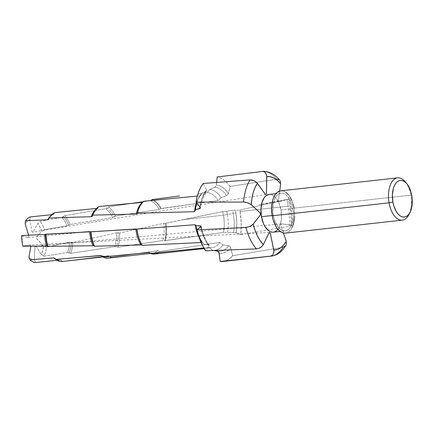 <?xml version="1.0" encoding="UTF-8"?>
<svg xmlns="http://www.w3.org/2000/svg" width="434" height="434" viewBox="0 0 434 434"><rect width="100%" height="100%" fill="white"/><g stroke="black" fill="none" stroke-linecap="round" stroke-linejoin="round"><path stroke-width="0.33" stroke-dasharray="2.17 1.63" d="M277.912 229.266L279.36 226.863L281.129 220.781L281.46 217.25L280.934 209.872L292.852 208.548A18.998 10.128 -96.3 0 1 285.214 230.855A18.998 10.128 -96.3 0 1 273.382 215.394L272.921 211.694L273.181 204.479L274.95 198.403L276.328 196.092L277.966 194.389L279.805 193.363L281.764 193.054L283.782 193.472L285.773 194.6L287.661 196.396L290.845 201.685L292.022 204.984L293.313 212.242L293.379 215.926L292.348 222.707L291.285 225.539L289.907 227.85L288.268 229.548L286.429 230.573L284.471 230.883L282.453 230.47L280.462 229.342L278.574 227.546L276.865 225.154L274.212 218.958L273.382 215.394L272.172 215.524L273.382 215.394A18.998 10.128 -96.3 0 1 281.02 193.087A18.998 10.128 -96.3 0 1 292.852 208.548L280.934 209.872A18.998 10.128 83.7 0 0 269.096 194.41M408.882 214.624A21.271 11.338 83.7 0 0 410.857 195.17L411.79 195.414L410.857 195.17A21.271 11.338 83.7 0 0 406.088 182.909A21.271 11.338 -96.3 0 1 410.857 195.17L294.019 208.136A21.271 11.338 83.7 0 0 280.771 190.83M281.585 223.901L35.631 246.186A1.514 0.808 -96.3 0 0 34.98 247.337L34.346 259.782L35.718 262.554L34.346 259.782A20.11 10.72 83.7 0 1 32.908 259.613A20.11 10.72 83.7 0 1 28.942 257.308L31.611 259.158L34.346 259.782L34.98 247.337L35.452 246.246L36.266 246.599L41.268 254.362L44.035 256.163L41.268 254.362A20.11 10.72 83.7 0 0 43.476 245.915L46.427 247.179A23.056 12.293 -96.3 0 1 44.035 256.163L67.476 252.588L44.035 256.163A23.056 12.293 83.7 0 0 46.427 247.179L69.603 242.15A23.056 12.293 -96.3 0 1 67.476 252.588L69.158 252.8A23.718 12.646 83.7 0 0 71.306 242.167L69.603 242.15A23.056 12.293 -96.3 0 1 67.476 252.588L70.644 253.358L69.158 252.8A23.718 12.646 83.7 0 0 71.306 242.167L72.847 242.487A24.841 13.248 -96.3 0 1 70.644 253.358L114.842 246.626L70.644 253.358A24.841 13.248 83.7 0 0 72.847 242.487L116.334 232.884A24.841 13.248 -96.3 0 1 114.842 246.626L116.54 246.772A25.508 13.6 83.7 0 0 118.043 232.825L116.334 232.884A24.841 13.248 -96.3 0 1 114.842 246.626L118.015 247.201L116.54 246.772A25.508 13.6 83.7 0 0 118.043 232.825L119.562 233.004A26.599 14.181 -96.3 0 1 118.015 247.201L163.092 240.485L118.015 247.201A26.599 14.181 83.7 0 0 119.562 233.004L163.683 223.385A26.599 14.181 -96.3 0 1 164.095 227.166A26.599 14.181 -96.3 0 1 163.092 240.485L164.801 240.555A27.266 14.539 83.7 0 0 165.392 223.25L163.683 223.385A26.599 14.181 -96.3 0 1 163.092 240.485L165.332 240.664A27.651 14.745 83.7 0 0 166.331 226.998A27.651 14.745 83.7 0 0 165.929 223.266L182.643 219.713L223.456 215.183A27.651 14.745 -96.3 0 1 223.51 232.434L164.801 240.555A27.266 14.539 83.7 0 0 165.804 227.036A27.266 14.539 83.7 0 0 165.392 223.25L165.929 223.266A27.651 14.745 -96.3 0 1 166.331 226.998A27.651 14.745 -96.3 0 1 165.332 240.664L223.51 232.434A27.651 14.745 83.7 0 0 223.456 215.183L227.34 214.396A30.521 16.275 -96.3 0 1 227.519 232.814L223.51 232.434L227.519 232.814A30.521 16.275 83.7 0 0 227.34 214.396L233.324 213.533A32.165 17.148 -96.3 0 1 233.595 232.456L227.519 232.814L235.071 232.488L240.713 234.593A42.565 22.698 83.7 0 0 240.073 211.499L288.236 206.155A42.565 22.698 -96.3 0 1 289.196 226.342L240.713 234.593L241.271 223.201L240.073 211.499A42.565 22.698 83.7 0 0 239.812 210.121L286.728 199.428A42.565 22.698 -96.3 0 1 288.236 206.155L240.073 211.499A42.565 22.698 83.7 0 0 239.812 210.121L232.651 210.273A32.165 17.148 -96.3 0 1 233.324 213.533L235.863 212.98A34.357 18.315 83.7 0 0 235.261 210.018A34.357 18.315 -96.3 0 1 235.863 212.98L236.845 223.027L236.221 232.743A34.357 18.315 83.7 0 0 235.863 212.98L233.324 213.533A32.165 17.148 -96.3 0 1 233.595 232.456L235.765 232.602L240.713 234.593L289.196 226.342L291.344 225.816L291.784 225.479L291.355 225.219L281.65 223.895L281.026 224.487L281.004 225.854L283.429 232.998L280.95 225.571L281.026 224.487L281.498 223.917L282.116 223.96L281.498 223.917M279.257 201.555L279.61 201.555L278.959 201.338L278.487 199.846L279.691 191.052L278.503 199.569L278.704 200.937L279.491 201.588L288.333 199.233L289.896 205.542L290.851 212.101L291.165 218.698L290.84 225.121L282.116 223.96M270.284 233.356L269.78 232.581M260.302 215.069L260.449 214.602M272.547 232.206L274.51 231.897M273.29 232.179A18.998 10.128 83.7 0 0 280.934 209.872L278.921 203.009L275.736 197.714L273.849 195.924L271.858 194.795L269.145 194.405M230.118 186.392A42.565 22.698 83.7 0 0 217.174 176.996L220.553 178.065L223.884 180.018L227.096 182.812L230.118 186.392L276.816 179.182L230.118 186.392L228.387 193.504A34.357 18.315 83.7 0 0 216.349 184.998L219.501 185.741L222.615 187.439L225.609 190.054L228.387 193.504L230.118 186.392M262.337 171.463A42.565 22.698 -96.3 0 1 276.816 179.182A42.565 22.698 83.7 0 0 262.337 171.463M216.609 182.464L216.186 185.714L214.781 187.314A32.165 17.148 -96.3 0 1 226.537 195.604L227.714 194.757L228.387 193.504L227.177 195.251L221.123 197.725A30.521 16.275 83.7 0 0 209.72 189.517L214.781 187.314A32.165 17.148 -96.3 0 1 226.537 195.604L221.123 197.725L218.101 200.519A27.651 14.745 83.7 0 0 207.083 192.636L209.72 189.517A30.521 16.275 -96.3 0 1 221.123 197.725L218.101 200.519L161.193 208.439A27.651 14.745 83.7 0 0 152.198 199.564A27.651 14.745 -96.3 0 1 161.193 208.439L160.759 208.77A27.266 14.539 83.7 0 0 151.813 199.96A27.266 14.539 83.7 0 1 160.759 208.77L218.101 200.519A27.651 14.745 -96.3 0 0 207.083 192.636L198.023 193.7L207.083 192.636L209.72 189.517L214.781 187.314L215.785 186.474L216.609 182.464M279.61 201.555L288.832 199.092L286.728 199.428L239.812 210.121L232.651 210.273A32.165 17.148 -96.3 0 1 233.324 213.533L227.34 214.396A30.521 16.275 83.7 0 0 226.689 211.26L232.651 210.273L226.689 211.26A30.521 16.275 -96.3 0 1 227.34 214.396L223.456 215.183A27.651 14.745 83.7 0 0 222.685 211.618L226.689 211.26L222.685 211.618A27.651 14.745 -96.3 0 1 223.456 215.183L182.643 219.713L222.685 211.618L165.929 223.266L163.683 223.385L119.562 233.004L116.334 232.884L72.847 242.487L69.603 242.15L46.427 247.179L43.476 245.915L36.749 238.646L36.912 236.601L41.816 231.241A20.11 10.72 83.7 0 0 37.774 223.548L40.205 221.335L61.926 217.342A23.056 12.293 -96.3 0 1 67.02 225.778L68.615 225.203A23.718 12.646 83.7 0 0 63.424 216.637L64.688 215.665L105.701 208.743A24.841 13.248 -96.3 0 1 112.634 217.548L114.196 216.913A25.508 13.6 83.7 0 0 107.16 207.994L108.326 206.958L131.692 203.383L108.326 206.958A26.599 14.181 -96.3 0 1 115.487 216.067A26.599 14.181 83.7 0 0 108.326 206.958L105.701 208.743A24.841 13.248 -96.3 0 1 112.634 217.548L69.999 224.443A24.841 13.248 83.7 0 0 64.688 215.665A24.841 13.248 -96.3 0 1 69.999 224.443L68.615 225.203A23.718 12.646 83.7 0 0 63.424 216.637L61.926 217.342A23.056 12.293 -96.3 0 1 67.02 225.778L44.496 229.597A23.056 12.293 83.7 0 0 40.205 221.335A23.056 12.293 -96.3 0 1 44.496 229.597L41.816 231.241L40.026 226.987L37.774 223.548L33.19 231.848L32.414 232.119L31.796 230.975L29.821 219.897L27.299 221.156L25.118 223.586A20.11 10.72 83.7 0 1 28.069 220.624A20.11 10.72 83.7 0 1 29.821 219.897L30.689 216.864L29.821 219.897L31.796 230.975A1.514 0.808 -96.3 0 0 32.762 232.201A1.514 0.808 -96.3 0 0 33.19 231.848L37.774 223.548L40.205 221.335L61.926 217.342L64.688 215.665L105.701 208.743L107.16 207.994A25.508 13.6 83.7 0 1 114.196 216.913L115.487 216.067L112.634 217.548L69.999 224.443L67.02 225.778L44.496 229.597L41.816 231.241L36.912 236.601A1.514 0.808 -96.3 0 0 37.08 239.21L43.476 245.915L42.689 250.478L41.268 254.362L36.266 246.599A1.514 0.808 -96.3 0 0 35.631 246.186M151.124 200.486L150.397 200.741A26.599 14.181 -96.3 0 1 159.229 209.459L160.759 208.77L159.229 209.459L115.487 216.067L159.229 209.459A26.599 14.181 -96.3 0 0 150.397 200.741L143.139 201.745L151.124 200.486M269.46 232.483L29.827 244.993A1.514 0.808 -96.3 0 0 29.789 244.993L23.002 245.98A20.11 10.72 83.7 0 1 21.868 236.009L21.7 235.553L21.868 236.009L27.988 237.49A1.514 0.808 -96.3 0 0 28.134 237.506A1.514 0.808 -96.3 0 0 28.682 235.423L28.693 236.915L27.988 237.49L21.868 236.009L22.465 243.539L23.002 245.98L29.789 244.993L30.57 245.644L30.754 247.152M222.957 261.474A42.565 22.698 83.7 0 0 232.662 255.751L283.066 247.288L232.662 255.751L230.676 247.684L228.159 250.467L225.36 252.349L222.354 253.277L219.23 253.223A34.357 18.315 83.7 0 0 230.676 247.684L229.944 246.393L228.675 245.742A32.165 17.148 -96.3 0 1 217.505 251.161A32.165 17.148 -96.3 0 0 228.675 245.742L222.946 244.939L228.675 245.742L229.863 246.317L230.676 247.684L232.662 255.751L229.879 258.49L226.841 260.384L222.995 261.474M216.74 251.004L212.052 250.049A30.521 16.275 83.7 0 0 212.291 250.103A30.521 16.275 83.7 0 0 222.946 244.939A30.521 16.275 -96.3 0 1 212.052 250.049L209.259 247.396A27.651 14.745 83.7 0 0 219.767 242.411L222.946 244.939L219.767 242.411A27.651 14.745 -96.3 0 1 212.334 247.646A27.651 14.745 -96.3 0 1 209.259 247.396L203.812 247.966L209.259 247.396L212.052 250.049L217.505 251.161M154.542 254.064A27.651 14.745 83.7 0 0 158.339 252.631A27.651 14.745 83.7 0 0 159.707 251.546L219.767 242.411L159.707 251.546A27.651 14.745 -96.3 0 1 158.339 252.631M108.169 258.154A26.599 14.181 83.7 0 0 110.995 257.275L157.808 250.706L159.316 251.194A27.266 14.539 83.7 0 1 150.007 253.076A27.266 14.539 83.7 0 0 150.842 253.38A27.266 14.539 83.7 0 0 157.195 252.751A27.266 14.539 83.7 0 0 159.316 251.194L157.808 250.706A26.599 14.181 -96.3 0 1 152.763 253.206A26.599 14.181 -96.3 0 1 149.92 252.995A26.599 14.181 -96.3 0 0 152.757 253.206L152.263 253.239M110.995 257.275L109.948 256.261A25.508 13.6 83.7 0 1 101.99 255.962A25.508 13.6 83.7 0 0 109.948 256.261L110.995 257.275L157.808 250.706A26.599 14.181 -96.3 0 1 153.142 253.152A26.599 14.181 -96.3 0 1 152.757 253.206L149.415 252.669M62.192 261.49A24.841 13.248 83.7 0 0 62.491 261.447L108.489 255.756L109.948 256.261L108.489 255.756A24.841 13.248 -96.3 0 1 105.695 256.662A24.841 13.248 -96.3 0 1 102.202 256.196A24.841 13.248 -96.3 0 0 105.706 256.657L101.605 255.653M62.491 261.447L61.503 260.427A23.718 12.646 83.7 0 1 54.982 258.425A23.718 12.646 83.7 0 0 61.503 260.427L62.491 261.447L108.489 255.756A24.841 13.248 -96.3 0 1 105.706 256.657L102.934 256.966M53.252 260.682L60.082 259.917L61.503 260.427L60.082 259.917A23.056 12.293 -96.3 0 1 59.697 259.966A23.056 12.293 -96.3 0 1 55.65 259.196A23.056 12.293 -96.3 0 0 59.702 259.966C58.286 260.199 56.648 259.619 54.787 258.241M60.082 259.917A23.056 12.293 -96.3 0 1 59.702 259.966L60.082 259.917M208.933 245.948L206.345 241.966L204.105 237.327L202.271 232.174L200.899 226.64A34.357 18.315 83.7 0 0 208.933 245.948L209.085 245.145L208.353 244.705A32.165 17.148 -96.3 0 1 200.692 226.814A32.165 17.148 -96.3 0 0 208.353 244.705L203.665 244.011L209.063 245.096L208.933 245.948L205.607 250.825L208.933 245.948M209.085 245.145L208.825 244.863M197.052 229.89A30.521 16.275 83.7 0 0 203.665 244.011A30.521 16.275 -96.3 0 1 197.052 229.89M199.163 237.512A27.651 14.745 83.7 0 0 202.363 242.46L203.665 244.011L202.363 242.46A27.651 14.745 -96.3 0 1 199.163 237.512M201.088 242.535L202.363 242.46L201.088 242.535M200.074 207.202L200.996 201.962L202.412 197.215L204.284 193.103L206.557 189.734L203.134 183.49L206.557 189.734A34.357 18.315 83.7 0 0 200.074 207.202M206.524 191.242L201.707 193.282L206.085 191.54A32.165 17.148 -96.3 0 0 199.965 207.061A32.165 17.148 -96.3 0 1 206.085 191.54L206.752 190.819L206.557 189.734L206.758 190.797L201.425 202.163L200.383 208.005M206.519 191.248L206.752 190.819M201.707 193.282A30.521 16.275 83.7 0 0 196.759 203.058A30.521 16.275 -96.3 0 1 198.891 197.475A30.521 16.275 -96.3 0 1 201.707 193.282L200.508 195.756A27.651 14.745 83.7 0 0 197.682 199.857A27.651 14.745 83.7 0 0 196.461 202.683A27.651 14.745 -96.3 0 1 200.508 195.756L197.318 196.07L200.508 195.756L201.707 193.282M143.025 202.136L143.464 201.647L142.363 202.352L143.464 201.647A27.266 14.539 83.7 0 0 139.808 206.432M143.464 201.647A27.266 14.539 83.7 0 0 139.726 206.589L143.155 202.038M97.726 208.168L97.064 208.401A24.841 13.248 -96.3 0 0 95.919 209.237A24.841 13.248 -96.3 0 1 97.064 208.401L97.992 207.946L98.789 206.557L98.192 207.658A25.508 13.6 83.7 0 0 93.608 213.083L98.192 207.658A25.508 13.6 83.7 0 0 93.614 213.067M54.098 213.778A23.718 12.646 83.7 0 0 48.744 219.11A23.718 12.646 83.7 0 1 54.098 213.778L54.776 212.6L53.881 214.081L52.932 214.553L53.984 213.951M52.932 214.553L51.749 214.673L52.932 214.553A23.056 12.293 -96.3 0 0 50.664 215.92A23.056 12.293 -96.3 0 1 52.932 214.553L53.518 214.363M285.464 233.107A21.271 11.338 83.7 0 0 294.019 208.136L410.857 195.17A21.271 11.338 -96.3 0 1 409.468 213.349M284.628 233.145L286.825 232.798L288.881 231.647L290.715 229.743L292.256 227.156M294.605 216.398L294.019 208.136M293.086 204.148L291.767 200.459M290.118 197.215L288.203 194.535M286.087 192.522L283.863 191.264L280.82 190.824M29.827 244.993A1.514 0.808 -96.3 0 1 30.738 246.192M271.136 256.131A42.565 22.698 83.7 0 0 283.066 247.288L284.85 246.55L286.066 245.134L285.545 245.91M279.279 179.714L279.892 180.289L278.552 179.329L276.816 179.182M262.885 245.4L263.351 244.613M290.84 225.121L291.675 225.642L289.196 226.342A42.565 22.698 83.7 0 0 288.236 206.155A42.565 22.698 83.7 0 0 286.728 199.428L288.333 199.233A36.895 19.671 -96.3 0 1 290.84 225.121M291.675 225.338L291.675 225.642M289.125 198.946L289.239 198.946C291.713 207.691 292.559 216.539 291.784 225.49M281.02 193.087L275.953 193.645M212.291 250.103L214.564 250.564M204.159 248.557L212.334 247.646M150.43 253.461L152.757 253.206M201.17 226.179C202.749 233.948 205.363 240.23 209.02 245.031M197.682 199.857L198.891 197.475M53.322 214.456C51.722 215.014 50.192 216.571 48.733 219.132M285.214 230.855L280.147 231.414M265.852 194.519L148.536 212.948L32.762 232.195M28.134 237.501L89.507 231.593M279.496 201.588L259.299 204.658L282.941 200.258"/><path stroke-width="0.65" d="M275.953 193.645L269.096 194.41A18.998 10.128 83.7 0 0 261.458 216.718L272.172 215.524L261.458 216.718L263.465 223.575L264.941 226.477L268.543 230.666L270.528 231.794L272.547 232.206M397.609 177.859L280.771 190.83A21.271 11.338 83.7 0 0 272.216 215.801L389.059 202.83A21.271 11.338 -96.3 0 1 397.609 177.859A21.271 11.338 -96.3 0 1 406.088 182.909A21.271 11.338 83.7 0 0 405.242 181.797A21.271 11.338 83.7 0 0 392.444 181.114A21.271 11.338 83.7 0 0 389.059 202.83L392.895 202.054A18.434 9.83 -96.3 0 1 395.83 183.235A18.434 9.83 -96.3 0 1 406.918 183.826A18.434 9.83 -96.3 0 1 411.79 195.414L412.235 199L411.985 206.004L410.266 211.895L408.926 214.141L407.342 215.79L405.557 216.783L403.653 217.087L401.7 216.68L399.768 215.589L397.935 213.848L396.275 211.526L393.703 205.515L392.895 202.054L392.385 194.893L393.388 188.318L394.419 185.573L395.759 183.327L397.349 181.678L399.128 180.685L401.032 180.381L402.985 180.788L404.917 181.884L406.75 183.625L408.41 185.947L410.982 191.958L411.79 195.414A18.434 9.83 -96.3 0 1 410.081 212.275A18.434 9.83 -96.3 0 1 400.577 216.132A18.434 9.83 -96.3 0 1 392.895 202.054L389.059 202.83A21.271 11.338 83.7 0 0 397.924 219.072A21.271 11.338 83.7 0 0 408.882 214.624L410.081 212.275M260.449 214.602L259.993 212.698L251.302 204.718L251.942 198.457L253.206 192.68L255.056 187.564L257.427 183.284L265.228 194.172L265.906 194.508L266.476 193.407L266.742 176.671L270.306 176.746L273.892 178.005L277.397 180.408L280.695 183.875L279.691 191.052L280.695 183.875A36.895 19.671 -96.3 0 0 266.742 176.671L266.438 174.539L265.505 172.797L264.073 171.712L262.337 171.463L217.174 176.996L262.521 171.446C267.349 170.974 273.903 173.231 279.865 180.251L280.755 182.85L279.859 180.251M285.545 245.91L283.066 247.288A42.565 22.698 -96.3 0 1 271.12 256.131A42.565 22.698 -96.3 0 1 270.105 256.201L271.917 255.555L273.257 254.14L273.919 252.197L273.832 250.022A36.895 19.671 -96.3 0 0 286.239 241.223L283.391 232.89L286.239 241.223L283.641 245.047L280.641 247.841L277.337 249.517L273.832 250.022L270.36 233.622L269.471 232.483L268.993 232.825L263.351 244.613L260.188 240.669L257.378 235.836L255.018 230.275L253.179 224.166L260.199 215.248L260.481 214.043L260.194 212.98L250.64 204.197L246.767 202.488L243.593 202.038A42.565 22.698 -96.3 0 1 250.076 179.893L203.134 183.49A42.565 22.698 83.7 0 0 196.032 202.152L243.593 202.038L196.032 202.152L200.231 207.425L200.372 208.06L199.765 208.597A32.165 17.148 -96.3 0 1 199.965 207.061A32.165 17.148 -96.3 0 0 199.765 208.597L195.49 209.763L200.362 208.114L200.074 207.202L196.032 202.152L197.161 196.651L198.745 191.638L200.752 187.217L203.134 183.49L250.076 179.893L252.089 180.05L254.194 180.756L256.82 182.568L265.299 194.253L265.906 194.508L266.476 193.407L266.677 175.575L265.505 172.797L264.073 171.712L262.337 171.463M274.51 231.897L276.344 230.872L277.982 229.174M269.145 194.405L266.042 195.712L264.409 197.416L261.968 202.559L260.932 209.334L261.458 216.718A18.998 10.128 83.7 0 0 273.29 232.179L280.147 231.414L282.371 232.678L284.628 233.145M217.174 176.996L216.609 182.464L217.174 176.996M179.557 195.962L152.198 199.564L179.557 195.962M150.761 200.649L152.198 199.564L150.923 200.584M131.692 203.383L143.139 201.745L131.692 203.383M25.118 223.586L28.682 235.423L25.118 223.586L25.644 220.738L47.659 219.772A23.056 12.293 -96.3 0 1 50.664 215.92A23.056 12.293 -96.3 0 0 47.659 219.772L25.644 220.738A23.056 12.293 -96.3 0 1 30.689 216.864A23.056 12.293 83.7 0 0 25.644 220.738L25.118 223.586M30.754 247.152L28.942 257.308L29.951 259.841A23.056 12.293 83.7 0 0 35.718 262.554L57.093 260.259L35.718 262.554A23.056 12.293 -96.3 0 1 29.951 259.841L28.942 257.308L30.754 247.152A1.514 0.808 -96.3 0 0 30.738 246.192M214.564 250.564L217.505 251.161L218.866 252.17L220.277 261.48L270.105 256.201L220.277 261.48A42.565 22.698 83.7 0 0 222.957 261.474L271.12 256.131C277.049 255.425 281.997 251.828 285.952 245.34L285.946 245.356M217.505 251.161L219.056 252.555L220.277 261.48L222.995 261.474M158.339 252.631L158.339 252.631A27.651 14.745 -96.3 0 1 150.343 253.429L203.812 247.966L150.343 253.429A27.651 14.745 83.7 0 0 154.542 254.064L204.159 248.557M150.343 253.429L150.007 253.076L150.343 253.429M149.361 252.653L150.007 253.076L148.612 252.55L102.88 256.933L148.612 252.55A26.599 14.181 -96.3 0 0 149.92 252.995A26.599 14.181 -96.3 0 1 148.612 252.55L149.421 252.675M110.995 257.275A26.599 14.181 -96.3 0 1 102.88 256.933A26.599 14.181 83.7 0 0 108.169 258.154L150.43 253.461M102.88 256.933L101.99 255.962L102.88 256.933M101.377 255.545L78.261 257.471L100.639 255.447A24.841 13.248 -96.3 0 0 102.202 256.196A24.841 13.248 -96.3 0 1 100.639 255.447L101.99 255.962M62.491 261.447A24.841 13.248 -96.3 0 1 55.823 259.391L78.261 257.471L55.823 259.391A24.841 13.248 83.7 0 0 62.192 261.49L102.934 256.966M55.823 259.391L54.982 258.425L55.823 259.391M54.982 258.425L53.675 257.926L29.951 259.841L53.675 257.926A23.056 12.293 -96.3 0 0 55.65 259.196A23.056 12.293 -96.3 0 1 53.675 257.926L54.841 258.284M269.78 232.581L268.917 232.977L263.351 244.613A36.895 19.671 -96.3 0 1 253.179 224.166L250.098 226.402L245.932 227.492L197.052 229.89A30.521 16.275 -96.3 0 1 196.097 225.62A30.521 16.275 83.7 0 0 197.052 229.89L201.154 226.13L196.097 225.62L200.503 225.875A32.165 17.148 -96.3 0 0 200.692 226.814A32.165 17.148 -96.3 0 1 200.503 225.875L201.148 226.125L200.899 226.64L197.052 229.89A42.565 22.698 83.7 0 0 205.607 250.825L256.407 248.899A42.565 22.698 -96.3 0 1 245.932 227.492L197.052 229.89L198.598 235.776L202.922 246.36L205.607 250.825L256.407 248.899L258.507 248.492L256.407 248.899A42.565 22.698 83.7 0 1 245.932 227.492L250.098 226.402L252.626 224.763L260.302 215.069M45.673 234.311A23.718 12.646 83.7 0 0 47.556 246.176L22.872 246.214A23.056 12.293 -96.3 0 1 21.7 235.553L44.686 234.42L21.7 235.553A23.056 12.293 83.7 0 0 22.872 246.214L46.519 246.083A23.056 12.293 -96.3 0 1 44.686 234.42L136.943 229.087L195.045 224.725L196.097 225.62L195.045 224.725A27.651 14.745 83.7 0 0 199.163 237.512A27.651 14.745 -96.3 0 1 195.045 224.725L136.943 229.087A27.651 14.745 83.7 0 0 142.135 245.329L201.088 242.535L142.135 245.329A27.651 14.745 -96.3 0 1 136.943 229.087L136.819 229.033A27.266 14.539 83.7 0 0 141.983 245.172L140.898 244.939A26.599 14.181 -96.3 0 1 135.799 228.989L136.819 229.033A27.266 14.539 83.7 0 0 141.983 245.172L140.898 244.939A26.599 14.181 -96.3 0 1 135.799 228.989L90.994 231.816A26.599 14.181 83.7 0 0 94.46 246.224L140.898 244.939L94.46 246.224A26.599 14.181 -96.3 0 1 90.994 231.816L90.652 231.789A25.508 13.6 83.7 0 0 94.07 245.921L93.012 245.752A24.841 13.248 -96.3 0 1 89.648 231.821L90.652 231.789A25.508 13.6 83.7 0 0 94.07 245.921L93.012 245.752A24.841 13.248 -96.3 0 1 89.648 231.821L46.015 234.203A24.841 13.248 83.7 0 0 47.935 246.344L93.012 245.752L47.935 246.344A24.841 13.248 -96.3 0 1 46.015 234.203L45.673 234.311A23.718 12.646 83.7 0 0 47.556 246.176L46.519 246.083A23.056 12.293 -96.3 0 1 44.686 234.42L45.608 234.327M200.334 207.647L200.372 208.06M196.759 203.058A30.521 16.275 83.7 0 0 195.49 209.763A30.521 16.275 -96.3 0 1 196.759 203.058M196.461 202.683A27.651 14.745 83.7 0 0 194.524 211.7L195.49 209.763L194.524 211.7A27.651 14.745 -96.3 0 1 196.461 202.683M143.649 201.284A27.651 14.745 83.7 0 0 137.491 213.202L194.524 211.7L137.491 213.202A27.651 14.745 -96.3 0 1 139.889 206.269A27.651 14.745 -96.3 0 1 143.649 201.284L197.318 196.07L143.649 201.284M139.808 206.432A27.266 14.539 83.7 0 0 139.726 206.589A27.266 14.539 83.7 0 0 137.345 213.506L136.314 214.06A26.599 14.181 -96.3 0 1 142.363 202.352L143.025 202.136M139.889 206.269L139.726 206.589A27.266 14.539 83.7 0 0 137.345 213.506L136.314 214.06A26.599 14.181 -96.3 0 1 142.363 202.352L98.789 206.557A26.599 14.181 83.7 0 0 92.816 215.123L136.314 214.06L92.816 215.123A26.599 14.181 -96.3 0 1 94.07 212.177A26.599 14.181 -96.3 0 1 98.789 206.557L142.715 202.282M94.07 212.177L93.608 213.083A25.508 13.6 83.7 0 0 92.344 216.089L92.816 215.123L91.932 216.528L91.292 216.696A24.841 13.248 -96.3 0 1 95.919 209.237A24.841 13.248 -96.3 0 0 91.292 216.696L70.221 217.326L91.292 216.696L92.344 216.089A25.508 13.6 83.7 0 1 93.614 213.067M54.776 212.6A24.841 13.248 83.7 0 0 49.292 218.047L70.221 217.326L49.292 218.047A24.841 13.248 -96.3 0 1 54.776 212.6L75.874 210.49L54.776 212.6M97.064 208.401L75.874 210.49L97.064 208.401M48.31 219.588L47.659 219.772L48.31 219.588M51.749 214.673L30.689 216.864L51.749 214.673M409.468 213.349A21.271 11.338 -96.3 0 1 402.307 220.141A21.271 11.338 -96.3 0 1 389.059 202.83L272.216 215.801A21.271 11.338 83.7 0 0 285.464 233.107L402.307 220.141M280.82 190.824L277.353 192.289L275.519 194.193L273.979 196.781L272.785 199.955L271.63 207.539L272.216 215.801L273.149 219.788L276.116 226.727L278.031 229.407L280.147 231.414M292.256 227.156L293.449 223.987L294.605 216.398M294.019 208.136L293.086 204.148M291.767 200.459L290.118 197.215M288.203 194.535L286.087 192.522M271.136 256.131A42.565 22.698 83.7 0 1 270.105 256.201L271.917 255.555L273.257 254.14L273.973 251.118L270.284 233.356M269.471 232.483L269.178 232.602M263.351 244.613L261.463 246.886L258.507 248.492L260.557 247.532L262.885 245.4M286.494 242.248L286.066 245.134L286.494 242.248M276.816 179.182L279.279 179.714M257.427 183.284L254.194 180.756L250.076 179.893A42.565 22.698 83.7 0 0 243.593 202.038L247.847 202.824L251.302 204.718A36.895 19.671 -96.3 0 1 257.427 183.284M405.242 181.797L406.918 183.826M75.695 232.64L89.507 231.593"/></g></svg>

